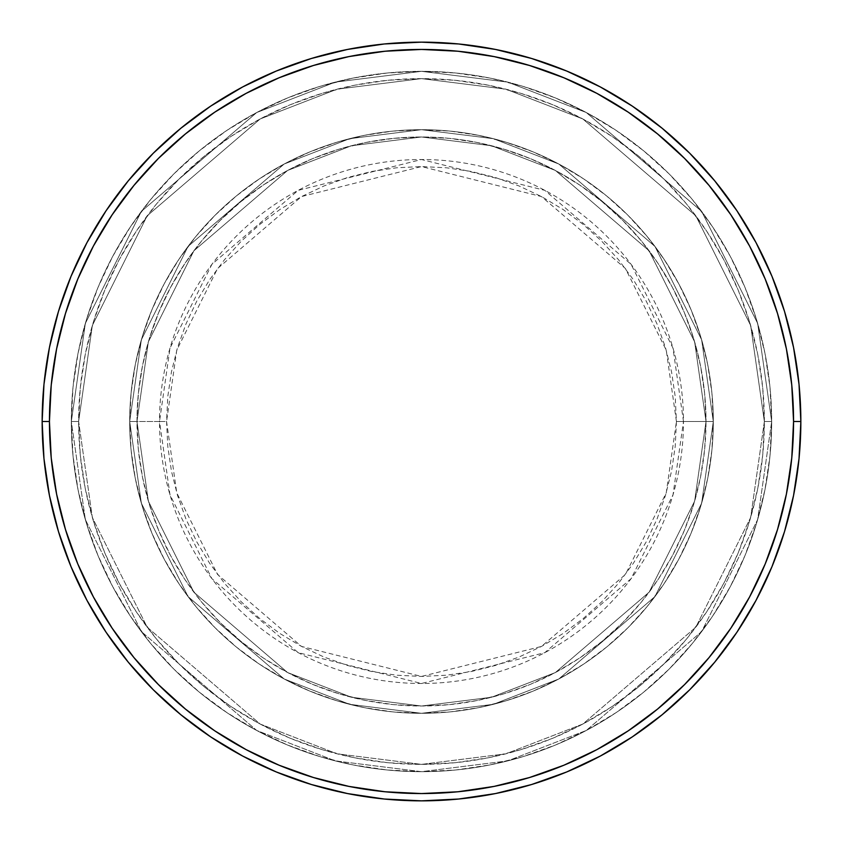 <?xml version="1.0" encoding="UTF-8"?>
<svg xmlns="http://www.w3.org/2000/svg" width="843" height="843" viewBox="0 0 843 843"><rect width="100%" height="100%" fill="white"/><g stroke="black" fill="none" stroke-linecap="round" stroke-linejoin="round"><path stroke-width="0.63" stroke-dasharray="4.21 3.16" d="M676.434 421.5L666.233 350.119L625.443 268.538L541.469 196.556L421.5 166.566L301.531 196.556L217.557 268.538L176.767 350.119L166.566 421.5L159.517 421.5L170.001 348.148L211.92 264.312L298.211 190.339L421.5 159.517L544.789 190.339L631.08 264.312L672.999 348.148L683.483 421.5L676.434 421.5L675.211 396.516L671.534 371.763L665.454 347.495L657.024 323.944L646.328 301.32L633.472 279.865L618.562 259.77L601.765 241.235L583.23 224.438L563.135 209.528L541.68 196.672L519.056 185.976L495.505 177.546L471.237 171.466L446.484 167.789L421.5 166.566L396.516 167.789L371.763 171.466L347.495 177.546L323.944 185.976L301.32 196.672L279.865 209.528L259.77 224.438L241.235 241.235L224.438 259.77L209.528 279.865L196.672 301.32L185.976 323.944L177.546 347.495L171.466 371.763L167.789 396.516L166.566 421.5L167.789 446.484L171.466 471.237L177.546 495.505L185.976 519.056L196.672 541.68L209.528 563.135L224.438 583.23L241.235 601.765L259.77 618.562L279.865 633.472L301.32 646.328L323.944 657.024L347.495 665.454L371.763 671.534L396.516 675.211L421.5 676.434L446.484 675.211L471.237 671.534L495.505 665.454L519.056 657.024L541.68 646.328L563.135 633.472L583.23 618.562L601.765 601.765L618.562 583.23L633.472 563.135L646.328 541.68L657.024 519.056L665.454 495.505L671.534 471.237L675.211 446.484L676.434 421.5L683.483 421.5A261.983 261.983 0 0 0 421.5 159.517A261.983 261.983 0 0 0 159.517 421.5L129.696 421.5L141.361 503.208L188.052 596.581L284.175 678.973L349.666 704.326L421.5 713.304L493.334 704.326L558.825 678.973L654.948 596.581L701.639 503.208L713.304 421.5L706.012 421.5L694.632 501.163L649.11 592.207L555.389 672.545L491.532 697.256L421.5 706.012L351.468 697.256L287.611 672.545L193.89 592.207L148.368 501.163L136.987 421.5L129.696 421.5L136.987 421.5L148.368 501.163L193.89 592.207L287.611 672.545L351.468 697.256L421.5 706.012L491.532 697.256L555.389 672.545L649.11 592.207L694.632 501.163L706.012 421.5L713.304 421.5L701.639 503.208L654.948 596.581L558.825 678.973L493.334 704.326L421.5 713.304L349.666 704.326L284.175 678.973L188.052 596.581L141.361 503.208L129.696 421.5L141.361 503.208L188.052 596.581L284.175 678.973L349.666 704.326L421.5 713.304L493.334 704.326L558.825 678.973L654.948 596.581L701.639 503.208L713.304 421.5L706.012 421.5L694.632 501.163L649.11 592.207L555.389 672.545L491.532 697.256L421.5 706.012L351.468 697.256L287.611 672.545L193.89 592.207L148.368 501.163L136.987 421.5L129.696 421.5L136.987 421.5L148.368 501.163L193.89 592.207L287.611 672.545L351.468 697.256L421.5 706.012L491.532 697.256L555.389 672.545L649.11 592.207L694.632 501.163L706.012 421.5L713.304 421.5L701.639 503.208L654.948 596.581L558.825 678.973L493.334 704.326L421.5 713.304L349.666 704.326L284.175 678.973L188.052 596.581L141.361 503.208L129.696 421.5L141.361 503.208L188.052 596.581L284.175 678.973L349.666 704.326L421.5 713.304L493.334 704.326L558.825 678.973L654.948 596.581L701.639 503.208L713.304 421.5L706.012 421.5L694.632 501.163L649.11 592.207L555.389 672.545L491.532 697.256L421.5 706.012L351.468 697.256L287.611 672.545L193.89 592.207L148.368 501.163L136.987 421.5L129.696 421.5L136.987 421.5L148.368 501.163L193.89 592.207L287.611 672.545L351.468 697.256L421.5 706.012L491.532 697.256L555.389 672.545L649.11 592.207L694.632 501.163L706.012 421.5L713.304 421.5L701.639 503.208L654.948 596.581L558.825 678.973L493.334 704.326L421.5 713.304L349.666 704.326L284.175 678.973L188.052 596.581L141.361 503.208L129.696 421.5A291.804 291.804 0 0 1 421.5 129.696A291.804 291.804 0 0 1 713.304 421.5A291.804 291.804 0 0 0 421.5 129.696A291.804 291.804 0 0 0 129.696 421.5A291.804 291.804 0 0 1 421.5 129.696A291.804 291.804 0 0 1 713.304 421.5A291.804 291.804 0 0 0 421.5 129.696A291.804 291.804 0 0 0 129.696 421.5A291.804 291.804 0 0 1 421.5 129.696A291.804 291.804 0 0 1 713.304 421.5L683.483 421.5L713.304 421.5A291.804 291.804 0 0 0 421.5 129.696A291.804 291.804 0 0 0 129.696 421.5A291.804 291.804 0 0 1 421.5 129.696A291.804 291.804 0 0 1 713.304 421.5A291.804 291.804 0 0 0 421.5 129.696A291.804 291.804 0 0 0 129.696 421.5A291.804 291.804 0 0 1 421.5 129.696A291.804 291.804 0 0 1 713.304 421.5A291.804 291.804 0 0 1 421.5 713.304A291.804 291.804 0 0 1 129.696 421.5A291.804 291.804 0 0 0 421.5 713.304A291.804 291.804 0 0 0 713.304 421.5A291.804 291.804 0 0 1 421.5 713.304A291.804 291.804 0 0 1 129.696 421.5A291.804 291.804 0 0 0 421.5 713.304A291.804 291.804 0 0 0 713.304 421.5A291.804 291.804 0 0 1 421.5 713.304A291.804 291.804 0 0 1 129.696 421.5L159.517 421.5A261.983 261.983 0 0 0 421.5 683.483A261.983 261.983 0 0 0 683.483 421.5L672.999 494.852L631.08 578.688L544.789 652.661L421.5 683.483L298.211 652.661L211.92 578.688L170.001 494.852L159.517 421.5L166.566 421.5L176.767 492.881L217.557 574.462L301.531 646.444L421.5 676.434L541.469 646.444L625.443 574.462L666.233 492.881L676.434 421.5M771.672 421.5L764.369 421.5A342.869 342.869 0 0 0 421.5 78.631A342.869 342.869 0 0 0 78.631 421.5L71.328 421.5A350.172 350.172 0 0 1 421.5 71.328A350.172 350.172 0 0 1 771.672 421.5L764.369 421.5L750.66 517.507L695.802 627.224L582.85 724.032L505.895 753.821L421.5 764.369L337.105 753.821L260.15 724.032L147.198 627.224L92.34 517.507L78.631 421.5L71.328 421.5L85.333 519.551L141.361 631.597L256.715 730.47L335.303 760.892L421.5 771.672L507.697 760.892L586.285 730.47L701.639 631.597L757.667 519.551L771.672 421.5L757.667 519.551L701.639 631.597L586.285 730.47L507.697 760.892L421.5 771.672L335.303 760.892L256.715 730.47L141.361 631.597L85.333 519.551L71.328 421.5L78.631 421.5L92.34 517.507L147.198 627.224L260.15 724.032L337.105 753.821L421.5 764.369L505.895 753.821L582.85 724.032L695.802 627.224L750.66 517.507L764.369 421.5L771.672 421.5A350.172 350.172 0 0 0 421.5 71.328A350.172 350.172 0 0 0 71.328 421.5A350.172 350.172 0 0 1 421.5 71.328A350.172 350.172 0 0 1 771.672 421.5L769.986 387.179L764.938 353.185L756.592 319.855L745.012 287.495L730.323 256.43L712.651 226.957L692.187 199.359L669.11 173.89L643.641 150.813L616.043 130.349L586.57 112.677L555.505 97.988L523.145 86.407L489.815 78.062L455.821 73.014L421.5 71.328L387.179 73.014L353.185 78.062L319.855 86.407L287.495 97.988L256.43 112.677L226.957 130.349L199.359 150.813L173.89 173.89L150.813 199.359L130.349 226.957L112.677 256.43L97.988 287.495L86.407 319.855L78.062 353.185L73.014 387.179L71.328 421.5L73.014 455.821L78.062 489.815L86.407 523.145L97.988 555.505L112.677 586.57L130.349 616.043L150.813 643.641L173.89 669.11L199.359 692.187L226.957 712.651L256.43 730.323L287.495 745.012L319.855 756.592L353.185 764.938L387.179 769.986L421.5 771.672L455.821 769.986L489.815 764.938L523.145 756.592L555.505 745.012L586.57 730.323L616.043 712.651L643.641 692.187L669.11 669.11L692.187 643.641L712.651 616.043L730.323 586.57L745.012 555.505L756.592 523.145L764.938 489.815L769.986 455.821L771.672 421.5A350.172 350.172 0 0 1 421.5 771.672A350.172 350.172 0 0 1 71.328 421.5A350.172 350.172 0 0 0 421.5 771.672A350.172 350.172 0 0 0 771.672 421.5L764.369 421.5L762.725 455.104L757.783 488.392L749.606 521.027L738.278 552.713L723.884 583.135L706.592 611.986L686.55 639.015L663.947 663.947L639.015 686.55L611.986 706.592L583.135 723.884L552.713 738.278L521.027 749.606L488.392 757.783L455.104 762.725L421.5 764.369L387.896 762.725L354.608 757.783L321.973 749.606L290.287 738.278L259.865 723.884L231.014 706.592L203.985 686.55L179.053 663.947L156.45 639.015L136.408 611.986L119.116 583.135L104.722 552.713L93.394 521.027L85.217 488.392L80.275 455.104L78.631 421.5L80.275 387.896L85.217 354.608L93.394 321.973L104.722 290.287L119.116 259.865L136.408 231.014L156.45 203.985L179.053 179.053L203.985 156.45L231.014 136.408L259.865 119.116L290.287 104.722L321.973 93.394L354.608 85.217L387.896 80.275L421.5 78.631L455.104 80.275L488.392 85.217L521.027 93.394L552.713 104.722L583.135 119.116L611.986 136.408L639.015 156.45L663.947 179.053L686.55 203.985L706.592 231.014L723.884 259.865L738.278 290.287L749.606 321.973L757.783 354.608L762.725 387.896L764.369 421.5L750.66 325.493L695.802 215.776L582.85 118.968L505.895 89.179L421.5 78.631L337.105 89.179L260.15 118.968L147.198 215.776L92.34 325.493L78.631 421.5L71.328 421.5L85.333 323.449L141.361 211.403L256.715 112.53L335.303 82.108L421.5 71.328L507.697 82.108L586.285 112.53L701.639 211.403L757.667 323.449L771.672 421.5L757.667 323.449L701.639 211.403L586.285 112.53L507.697 82.108L421.5 71.328L335.303 82.108L256.715 112.53L141.361 211.403L85.333 323.449L71.328 421.5L78.631 421.5L92.34 325.493L147.198 215.776L260.15 118.968L337.105 89.179L421.5 78.631L505.895 89.179L582.85 118.968L695.802 215.776L750.66 325.493L764.369 421.5L771.672 421.5A350.172 350.172 0 0 1 421.5 771.672A350.172 350.172 0 0 1 71.328 421.5L78.631 421.5A342.869 342.869 0 0 0 421.5 764.369A342.869 342.869 0 0 0 764.369 421.5L771.672 421.5M136.987 421.5A284.512 284.512 0 0 1 421.5 136.987A284.512 284.512 0 0 1 706.012 421.5A284.512 284.512 0 0 0 421.5 136.987A284.512 284.512 0 0 0 136.987 421.5L138.357 449.382L142.456 477.001L149.243 504.093L158.642 530.373L170.581 555.621L184.933 579.562L201.572 601.997L220.318 622.682L241.003 641.428L263.438 658.067L287.379 672.419L312.627 684.358L338.907 693.757L365.999 700.544L393.618 704.643L421.5 706.012L449.382 704.643L477.001 700.544L504.093 693.757L530.373 684.358L555.621 672.419L579.562 658.067L601.997 641.428L622.682 622.682L641.428 601.997L658.067 579.562L672.419 555.621L684.358 530.373L693.757 504.093L700.544 477.001L704.643 449.382L706.012 421.5L704.643 393.618L700.544 365.999L693.757 338.907L684.358 312.627L672.419 287.379L658.067 263.438L641.428 241.003L622.682 220.318L601.997 201.572L579.562 184.933L555.621 170.581L530.373 158.642L504.093 149.243L477.001 142.456L449.382 138.357L421.5 136.987L393.618 138.357L365.999 142.456L338.907 149.243L312.627 158.642L287.379 170.581L263.438 184.933L241.003 201.572L220.318 220.318L201.572 241.003L184.933 263.438L170.581 287.379L158.642 312.627L149.243 338.907L142.456 365.999L138.357 393.618L136.987 421.5A284.512 284.512 0 0 0 421.5 706.012A284.512 284.512 0 0 0 706.012 421.5A284.512 284.512 0 0 1 421.5 706.012A284.512 284.512 0 0 1 136.987 421.5L138.357 393.618L142.456 365.999L149.243 338.907L158.642 312.627L170.581 287.379L184.933 263.438L201.572 241.003L220.318 220.318L241.003 201.572L263.438 184.933L287.379 170.581L312.627 158.642L338.907 149.243L365.999 142.456L393.618 138.357L421.5 136.987L449.382 138.357L477.001 142.456L504.093 149.243L530.373 158.642L555.621 170.581L579.562 184.933L601.997 201.572L622.682 220.318L641.428 241.003L658.067 263.438L672.419 287.379L684.358 312.627L693.757 338.907L700.544 365.999L704.643 393.618L706.012 421.5L704.643 449.382L700.544 477.001L693.757 504.093L684.358 530.373L672.419 555.621L658.067 579.562L641.428 601.997L622.682 622.682L601.997 641.428L579.562 658.067L555.621 672.419L530.373 684.358L504.093 693.757L477.001 700.544L449.382 704.643L421.5 706.012L393.618 704.643L365.999 700.544L338.907 693.757L312.627 684.358L287.379 672.419L263.438 658.067L241.003 641.428L220.318 622.682L201.572 601.997L184.933 579.562L170.581 555.621L158.642 530.373L149.243 504.093L142.456 477.001L138.357 449.382L136.987 421.5L129.696 421.5L131.097 450.099L135.302 478.434L142.256 506.211L151.909 533.166L164.153 559.057L178.874 583.619L195.934 606.623L215.165 627.835L236.377 647.066L259.381 664.126L283.943 678.847L309.834 691.091L336.789 700.744L364.566 707.698L392.901 711.903L421.5 713.304L450.099 711.903L478.434 707.698L506.211 700.744L533.166 691.091L559.057 678.847L583.619 664.126L606.623 647.066L627.835 627.835L647.066 606.623L664.126 583.619L678.847 559.057L691.091 533.166L700.744 506.211L707.698 478.434L711.903 450.099L713.304 421.5L711.903 392.901L707.698 364.566L700.744 336.789L691.091 309.834L678.847 283.943L664.126 259.381L647.066 236.377L627.835 215.165L606.623 195.934L583.619 178.874L559.057 164.153L533.166 151.909L506.211 142.256L478.434 135.302L450.099 131.097L421.5 129.696L392.901 131.097L364.566 135.302L336.789 142.256L309.834 151.909L283.943 164.153L259.381 178.874L236.377 195.934L215.165 215.165L195.934 236.377L178.874 259.381L164.153 283.943L151.909 309.834L142.256 336.789L135.302 364.566L131.097 392.901L129.696 421.5A291.804 291.804 0 0 0 421.5 713.304A291.804 291.804 0 0 0 713.304 421.5A291.804 291.804 0 0 1 421.5 713.304A291.804 291.804 0 0 1 129.696 421.5A291.804 291.804 0 0 0 421.5 713.304A291.804 291.804 0 0 0 713.304 421.5A291.804 291.804 0 0 1 421.5 713.304A291.804 291.804 0 0 1 129.696 421.5L141.361 339.792L188.052 246.419L284.175 164.027L349.666 138.673L421.5 129.696L493.334 138.673L558.825 164.027L654.948 246.419L701.639 339.792L713.304 421.5L706.012 421.5L694.632 341.836L649.11 250.792L555.389 170.455L491.532 145.744L421.5 136.987L351.468 145.744L287.611 170.455L193.89 250.792L148.368 341.836L136.987 421.5L148.368 341.836L193.89 250.792L287.611 170.455L351.468 145.744L421.5 136.987L491.532 145.744L555.389 170.455L649.11 250.792L694.632 341.836L706.012 421.5L713.304 421.5L701.639 339.792L654.948 246.419L558.825 164.027L493.334 138.673L421.5 129.696L349.666 138.673L284.175 164.027L188.052 246.419L141.361 339.792L129.696 421.5L136.987 421.5L129.696 421.5L141.361 339.792L188.052 246.419L284.175 164.027L349.666 138.673L421.5 129.696L493.334 138.673L558.825 164.027L654.948 246.419L701.639 339.792L713.304 421.5L706.012 421.5L694.632 341.836L649.11 250.792L555.389 170.455L491.532 145.744L421.5 136.987L351.468 145.744L287.611 170.455L193.89 250.792L148.368 341.836L136.987 421.5L148.368 341.836L193.89 250.792L287.611 170.455L351.468 145.744L421.5 136.987L491.532 145.744L555.389 170.455L649.11 250.792L694.632 341.836L706.012 421.5L713.304 421.5L701.639 339.792L654.948 246.419L558.825 164.027L493.334 138.673L421.5 129.696L349.666 138.673L284.175 164.027L188.052 246.419L141.361 339.792L129.696 421.5L136.987 421.5L129.696 421.5L141.361 339.792L188.052 246.419L284.175 164.027L349.666 138.673L421.5 129.696L493.334 138.673L558.825 164.027L654.948 246.419L701.639 339.792L713.304 421.5L706.012 421.5L694.632 341.836L649.11 250.792L555.389 170.455L491.532 145.744L421.5 136.987L351.468 145.744L287.611 170.455L193.89 250.792L148.368 341.836L136.987 421.5L148.368 341.836L193.89 250.792L287.611 170.455L351.468 145.744L421.5 136.987L491.532 145.744L555.389 170.455L649.11 250.792L694.632 341.836L706.012 421.5L713.304 421.5L701.639 339.792L654.948 246.419L558.825 164.027L493.334 138.673L421.5 129.696L349.666 138.673L284.175 164.027L188.052 246.419L141.361 339.792L129.696 421.5L136.987 421.5M800.85 421.5A379.35 379.35 0 0 0 421.5 42.15A379.35 379.35 0 0 0 42.15 421.5A379.35 379.35 0 0 0 421.5 800.85A379.35 379.35 0 0 0 800.85 421.5"/><path stroke-width="1.26" d="M42.15 421.5L49.442 421.5A372.058 372.058 0 0 1 421.5 49.442A372.058 372.058 0 0 1 793.558 421.5L800.85 421.5A379.35 379.35 0 0 0 421.5 42.15A379.35 379.35 0 0 0 42.15 421.5A379.35 379.35 0 0 1 421.5 42.15A379.35 379.35 0 0 1 800.85 421.5A379.35 379.35 0 0 1 421.5 800.85A379.35 379.35 0 0 1 42.15 421.5L43.973 384.313L49.442 347.495L58.483 311.383L71.023 276.325L86.945 242.679L106.081 210.739L128.262 180.845L153.257 153.257L180.845 128.262L210.739 106.081L242.679 86.945L276.325 71.023L311.383 58.483L347.495 49.442L384.313 43.973L421.5 42.15L458.687 43.973L495.505 49.442L531.617 58.483L566.675 71.023L600.321 86.945L632.261 106.081L662.155 128.262L689.743 153.257L714.738 180.845L736.919 210.739L756.055 242.679L771.977 276.325L784.517 311.383L793.558 347.495L799.027 384.313L800.85 421.5L799.027 458.687L793.558 495.505L784.517 531.617L771.977 566.675L756.055 600.321L736.919 632.261L714.738 662.155L689.743 689.743L662.155 714.738L632.261 736.919L600.321 756.055L566.675 771.977L531.617 784.517L495.505 793.558L458.687 799.027L421.5 800.85L384.313 799.027L347.495 793.558L311.383 784.517L276.325 771.977L242.679 756.055L210.739 736.919L180.845 714.738L153.257 689.743L128.262 662.155L106.081 632.261L86.945 600.321L71.023 566.675L58.483 531.617L49.442 495.505L43.973 458.687L42.15 421.5A379.35 379.35 0 0 0 421.5 800.85A379.35 379.35 0 0 0 800.85 421.5L793.558 421.5L791.767 385.03L786.403 348.918L777.531 313.501L765.233 279.117L749.627 246.114L730.849 214.796L709.1 185.471L684.579 158.421L657.529 133.9L628.204 112.151L596.886 93.373L563.883 77.767L529.499 65.469L494.082 56.597L457.97 51.233L421.5 49.442L385.03 51.233L348.918 56.597L313.501 65.469L279.117 77.767L246.114 93.373L214.796 112.151L185.471 133.9L158.421 158.421L133.9 185.471L112.151 214.796L93.373 246.114L77.767 279.117L65.469 313.501L56.597 348.918L51.233 385.03L49.442 421.5L51.233 457.97L56.597 494.082L65.469 529.499L77.767 563.883L93.373 596.886L112.151 628.204L133.9 657.529L158.421 684.579L185.471 709.1L214.796 730.849L246.114 749.627L279.117 765.233L313.501 777.531L348.918 786.403L385.03 791.767L421.5 793.558L457.97 791.767L494.082 786.403L529.499 777.531L563.883 765.233L596.886 749.627L628.204 730.849L657.529 709.1L684.579 684.579L709.1 657.529L730.849 628.204L749.627 596.886L765.233 563.883L777.531 529.499L786.403 494.082L791.767 457.97L793.558 421.5A372.058 372.058 0 0 1 421.5 793.558A372.058 372.058 0 0 1 49.442 421.5L42.15 421.5"/></g></svg>
